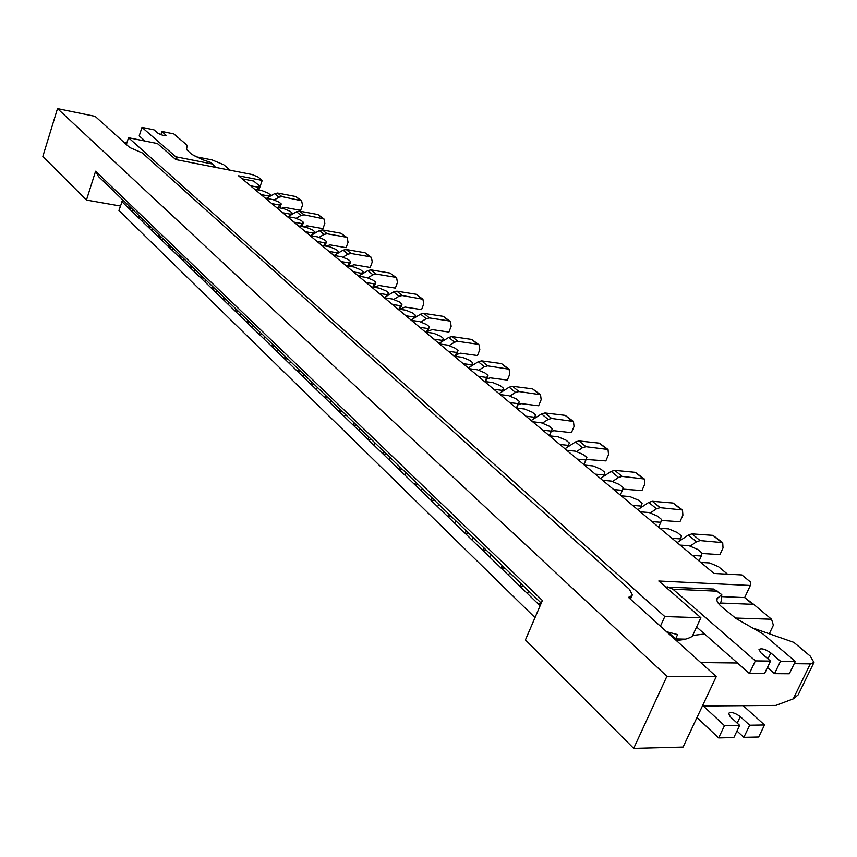 <?xml version="1.0" encoding="UTF-8"?>
<svg xmlns="http://www.w3.org/2000/svg" width="857" height="857" viewBox="0 0 857 857"><rect width="100%" height="100%" fill="white"/><g stroke="black" fill="none" stroke-linecap="round" stroke-linejoin="round"><path stroke-width="1.29" d="M523.681 586.199L519.674 586.027L527.323 593.419L528.758 591.084M540.403 602.31L538.957 604.656L540.563 604.721M680.104 545.106L688.932 545.684L697.652 549.401L701.787 552.829L701.315 555.989L692.456 555.443M486.658 550.526L482.695 550.29L489.925 557.286L491.307 555.004M502.32 565.62L500.927 567.912L504.912 568.116M640.318 511.833L649.081 512.529L657.544 516.118L661.454 519.374L660.811 522.288L652.027 521.624M451.596 516.739L447.686 516.46L454.542 523.081L455.87 520.863M466.304 530.912L464.955 533.15L468.886 533.408M602.578 480.263L611.255 481.066L619.482 484.548L623.2 487.633L622.396 490.333L613.687 489.561M418.366 484.719L414.499 484.398L421.001 490.675L422.287 488.501M432.185 498.035L430.878 500.22L434.756 500.52M566.723 450.279L575.326 451.168L583.328 454.553L586.863 457.477L585.909 459.973L577.286 459.116M386.807 454.317L382.993 453.953L389.174 459.92L390.417 457.799M399.812 466.84L398.548 468.983L402.383 469.325M532.625 421.762L541.142 422.726L548.93 426.015L552.294 428.8L549.38 435.774M542.685 430.171L551.222 431.114L552.294 428.8M356.812 425.415L353.052 425.018L358.922 430.685L360.133 428.607M369.056 437.209L367.835 439.309L371.627 439.684M500.156 394.595L508.587 395.645L516.171 398.837L519.374 401.494L516.675 408.071M509.733 402.608L518.185 403.636L519.374 401.494M328.263 397.894L324.546 397.477L330.138 402.876L331.316 400.84M339.811 409.035L338.622 411.081L342.361 411.489M469.197 368.703L477.531 369.817L484.933 372.924L487.987 375.452L485.512 381.633M478.335 376.341L486.701 377.434L487.987 375.452M301.053 371.681L297.39 371.231L302.714 376.384L303.86 374.391M311.959 382.19L310.802 384.193L314.498 384.632M439.652 343.989L447.9 345.157L455.11 348.178L458.034 350.599L455.742 356.405M448.372 351.284L456.652 352.441L458.034 350.599M275.097 346.667L271.476 346.196L276.565 351.113L277.679 349.153M285.402 356.598L284.278 358.569L287.92 359.029M411.414 320.368L419.576 321.6L426.615 324.535L429.411 326.86L427.289 332.323M419.748 327.342L427.943 328.552L429.411 326.86M250.298 322.778L246.73 322.286L251.594 326.978L252.676 325.071M260.057 332.173L258.964 334.101L262.553 334.594M384.407 297.786L392.485 299.05L399.351 301.921L402.029 304.139L400.058 309.313L404.986 307.052L421.558 309.623L423.733 303.967L422.93 299.254L402.19 295.526L398.976 296.276L393.609 299.522M392.388 304.46L400.487 305.713L402.029 304.139M226.602 299.939L223.077 299.425L227.726 303.914L228.776 302.039M235.836 308.841L234.775 310.727L238.321 311.23M389.999 273.072L396.63 277.904L389.999 273.072L371.017 269.891L367.857 270.587L358.558 276.158L366.539 277.475L373.256 280.271L375.816 282.392L373.984 287.288M366.196 282.553L374.209 283.849L375.816 282.392M203.912 278.086L200.442 277.55L204.887 281.846L205.916 280.014M212.665 286.517L211.636 288.37L215.128 288.895M333.791 255.44L341.675 256.789L348.242 259.521L350.695 261.556L348.992 266.184M341.107 261.567L349.024 262.906L350.695 261.556M182.187 257.143L178.759 256.597L183.023 260.721L184.019 258.91M190.49 265.145L189.483 266.966L192.932 267.502M310.03 235.568L317.829 236.95L324.246 239.617L326.603 241.567L325.007 245.959M317.047 241.438L324.878 242.81L326.603 241.567M161.352 237.078L157.967 236.511L162.059 240.463L163.023 238.685M169.236 244.663L168.251 246.452L171.657 247.009M287.213 216.489L294.937 217.903L301.214 220.506L303.474 222.381L301.985 226.559M293.962 222.134L301.707 223.538L303.474 222.381M141.362 217.807L138.02 217.228L141.941 221.031L142.894 219.285M148.85 225.027L147.886 226.773L151.25 227.341M265.306 198.16L272.933 199.595L279.082 202.145L281.257 203.945L279.853 207.919M271.787 203.58L279.446 205.016L281.257 203.945M509.765 572.797L508.362 575.101L519.674 586.027L521.099 583.713M659.944 528.244L668.739 528.887L677.33 532.54L681.347 535.871L680.79 538.914L671.974 538.314M473.353 537.703L471.993 539.953L482.695 550.29L484.066 548.03M621.196 495.839L629.916 496.589L638.261 500.124L642.075 503.295L641.357 506.101L632.605 505.384M438.859 504.473L437.552 506.669L447.686 516.46L449.014 514.254M584.42 465.083L593.065 465.929L601.175 469.357L604.796 472.368L603.928 474.96L595.261 474.146M406.154 472.946L404.879 475.099L414.499 484.398L415.784 482.234M549.466 435.838L558.025 436.77L565.909 440.102L569.359 442.962L568.352 445.372L559.771 444.462M375.087 443.015L373.856 445.126L382.993 453.953L384.236 451.843M516.193 408.018L524.666 409.025L532.347 412.26L535.636 414.981L534.115 418.655M345.542 414.552L344.353 416.609L353.052 425.018L354.252 422.951M484.494 381.494L492.871 382.576L500.37 385.725L503.498 388.317L502.148 391.638M317.422 387.46L316.265 389.474L324.546 397.477L325.714 395.452M454.253 356.201L462.544 357.348L469.85 360.411L472.839 362.886L471.65 365.875M290.609 361.622L289.484 363.593L297.39 371.231L298.525 369.249M425.372 332.045L433.578 333.244L440.702 336.223L443.562 338.601L442.501 341.3M265.027 336.972L263.935 338.901L271.476 346.196L272.58 344.246M397.766 308.959L405.886 310.202L412.838 313.105L415.57 315.376L414.627 317.818M240.592 313.426L239.521 315.322L246.73 322.286L247.802 320.379M371.349 286.859L379.372 288.145L386.164 290.984L388.778 293.148L387.942 295.365M217.217 290.909L216.178 292.762L223.077 299.425L224.127 297.561M346.046 265.691L353.984 267.02L360.615 269.784L363.122 271.862L362.382 273.865M194.85 269.344L193.832 271.166L200.442 277.55L201.459 275.718M321.782 245.402L329.634 246.762L336.126 249.462L338.526 251.455L337.862 253.265M173.414 248.691L172.428 250.48L178.759 256.597L179.745 254.797M298.504 225.927L306.27 227.33L312.612 229.965L314.926 231.883L314.337 233.511M152.857 228.883L151.893 230.64L157.967 236.511L158.931 234.743M276.147 207.233L283.828 208.658L290.041 211.229L292.258 213.072L291.734 214.539M133.124 209.879L132.192 211.604L138.02 217.228L138.963 215.503M254.668 189.258L262.253 190.715L268.337 193.232L270.469 195L270.009 196.317M129.278 206.162L128.346 207.887L131.667 208.465M535.004 617.64L118.941 210.479L122.701 199.831M242.167 178.813L253.64 181.041L259.896 186.226L258.578 190.008M741.894 574.951L713.999 573.462L238.578 175.803L262.221 180.409L258.075 177.003L252.108 174.539L175.76 159.552L157.442 143.558L128.518 137.752L664.796 616.558L700.876 617.736L658.787 581.003L750.336 585.47L750.571 582.096L741.894 574.951M258.868 190.061L262.221 180.409M664.796 616.558L660.404 626.188M128.518 137.752L126.354 144.501M769.361 633.634L773.378 625.214L771.525 619.236L735.22 618.036M771.525 619.236L753.689 604.346L720.437 603.028M685.482 639.14L675.605 638.915L677.587 634.587L666.532 631.716M692.252 636.397L700.876 617.736M753.678 604.346L744.647 597.608L750.336 585.47M668.053 632.112L675.605 638.915M540.114 605.77L527.323 593.419M508.362 575.101L489.925 557.286M471.993 539.953L454.542 523.081M437.552 506.669L421.001 490.675M404.879 475.099L389.174 459.92M373.856 445.126L358.922 430.685M344.353 416.609L330.138 402.876M316.265 389.474L302.714 376.384M289.484 363.593L276.565 351.113M263.935 338.901L251.594 326.978M239.521 315.322L227.726 303.914M216.178 292.762L204.887 281.846M193.832 271.166L183.023 260.721M172.428 250.48L162.059 240.463M151.893 230.64L141.941 221.031M132.192 211.604L121.823 201.577M700.812 562.428L709.682 562.953L718.53 566.723L727.529 574.179M257.154 189.74L258.043 187.201L250.469 185.755M259.896 186.226L258.043 187.201M278.504 207.673L279.446 205.016M300.711 226.323L301.707 223.538M323.817 245.755L324.878 242.81M347.888 266.002L349.024 262.906M372.977 287.116L374.209 283.849M399.169 309.173L400.487 305.713M426.518 332.216L427.943 328.552M455.11 356.319L456.652 352.441M485.041 381.569L486.701 377.434M516.385 408.039L518.185 403.636M549.305 435.71L551.222 431.114M583.917 464.655L585.909 459.973M620.318 495.1L622.396 490.333M658.637 527.162L660.811 522.288M699.044 560.96L701.315 555.989M526.005 416.223L534.5 417.209L535.636 414.981M493.846 389.324L502.256 390.385L503.498 388.317M463.176 363.668L471.5 364.793L472.839 362.886M433.899 339.179L442.126 340.358L443.562 338.601M405.918 315.772L414.06 317.004L415.57 315.376M379.148 293.383L387.203 294.669L388.778 293.148M353.523 271.948L361.483 273.265L363.122 271.862M328.959 251.401L336.833 252.751L338.526 251.455M305.392 231.69L313.18 233.072L314.926 231.883M282.767 212.761L290.459 214.175L292.258 213.072M261.021 194.582L268.637 196.017L270.469 195M268.155 197.389L268.637 196.017M289.966 215.568L290.459 214.175M312.666 234.486L313.18 233.072M336.308 254.197L336.833 252.751M360.936 274.733L361.483 273.265M386.646 296.147L387.203 294.669M413.481 318.525L414.06 317.004M441.526 341.9L442.126 340.358M470.879 366.368L471.5 364.793M501.602 391.981L502.256 390.385M533.825 418.837L534.5 417.209M567.645 447.033L568.352 445.372M603.189 476.653L603.928 474.96M640.586 507.826L641.357 506.101M679.997 540.681L680.79 538.914M541.249 603.124L98.534 176.553L95.598 171.207L86.45 200.067L42.85 156.381L57.505 108.614L95.17 116.381L129.696 147.522L142.337 152.953L629.359 589.23L632.327 594.876L629.97 598.743M631.181 596.022L628.46 597.383L716.259 676.569L683.072 747.068L633.677 748.386L525.427 639.911L542.385 600.5L95.598 171.207M86.45 200.067L120.387 206.023M57.505 108.614L666.917 676.291L633.677 748.386M716.259 676.569L666.917 676.291M702.408 705.986L775.917 705.397L793.25 698.873L798.156 694.866L813.989 662.461L810.197 656.055L793.882 642.396L753.657 628.299M675.98 640.243C683.447 640.211 689.392 638.561 693.838 635.316L704.561 634.009M813.989 662.461L810.326 663.875L794.225 663.682M737.47 662.997L700.715 662.557M195.171 156.585L212.15 159.959L223.688 164.715L230.287 170.254M126.836 142.99L124.061 142.444M764.519 724.958L758.681 736.999L743.833 737.341L749.682 725.215L764.519 724.958L743.18 705.654M736.977 731L743.833 737.341M718.627 737.92L724.476 725.654L739.666 725.386L733.828 737.566L718.627 737.92L696.966 717.545M724.476 725.654L703.297 705.975M739.666 725.386L730.293 716.763L728.568 713.335C731.064 711.653 734.974 712.756 740.287 716.634L749.682 725.215M795.328 661.422L780.513 661.229L774.524 673.656L789.34 673.763L795.328 661.422L762.751 633.784L736.12 618.561L721.84 606.96C717.877 603.489 716.27 600.714 717.02 598.636L721.776 594.619L713.699 589.038L665.696 587.045M719.109 604.281L721.155 601.485L721.776 594.619M717.748 591.212L672.916 589.177L755.371 660.897L770.529 661.09L760.845 652.755L759.002 649.499C761.434 647.988 765.376 649.135 770.818 652.927L780.513 661.229M774.524 673.656L767.443 667.517M696.602 626.992L749.361 673.473L764.53 673.591L770.529 661.09M752.671 604.314L744.647 597.608L721.594 596.611M672.916 589.177L667.549 586.906M755.371 660.897L749.361 673.473M160.902 134.688L161.952 131.485L173.789 133.917L186.612 144.812L187.158 145.647L186.505 149.504L191.711 154.335L202.691 159.756L210.983 162.541L215.664 167.383M177.442 159.873L175.771 156.777L141.973 127.382L153.992 129.846L157.688 133.028C161.266 135.106 164.062 135.877 166.065 135.331L161.952 131.485M141.973 127.382L139.22 135.899L145.101 141.084M266.452 198.374L274.626 193.65L278.943 197.206L274.036 200.056M281.653 208.251L284.974 207.448L300.668 210.361L302.521 205.166L301.6 200.752L281.932 196.617L278.943 197.206M301.6 200.752L295.794 196.542L277.614 193.061L281.932 196.617M274.626 193.65L277.614 193.061M288.113 216.65L296.543 211.733L301.032 215.439L296.04 218.353M303.442 226.816L307.074 225.787L322.939 228.648L324.846 223.366L323.946 218.899L304.074 214.828L301.032 215.439M323.946 218.899L317.958 214.539L299.575 211.133L304.074 214.828M296.543 211.733L299.575 211.133M310.652 235.675L319.35 230.554L324.021 234.411L318.943 237.41M326.121 246.152L330.063 244.866L346.099 247.673L348.071 242.295L347.192 237.775L345.725 237.1L327.106 233.768L324.021 234.411M347.192 237.775L341 233.265L322.425 229.922L327.106 233.768M319.35 230.554L322.425 229.922M334.112 255.493L343.1 250.158L347.963 254.175L342.789 257.25M349.742 266.313L354.005 264.738L370.224 267.47L372.259 262.006L371.402 257.421L369.924 256.757L351.091 253.501L347.963 254.175M371.402 257.421L365.007 252.761L346.217 249.494L351.091 253.501M343.1 250.158L346.217 249.494M367.857 270.587L372.934 274.776L367.664 277.936M374.38 287.341L378.965 285.456L395.345 288.102L397.455 282.553L396.63 277.904M395.131 277.229L376.094 274.069L372.934 274.776M422.93 299.254L416.073 294.251L396.877 291.166L393.674 291.894L384.215 297.625M411.006 320.036L420.637 314.144L426.175 318.718L420.701 322.071M427.632 331.423L432.164 329.613L448.907 332.077L451.157 326.324L450.396 321.557L448.875 320.893L429.432 317.936L426.175 318.718M450.396 321.557L443.294 316.351L423.883 313.373L429.432 317.936M420.637 314.144L423.883 313.373M439.009 343.453L448.811 337.401L454.596 342.179L449.025 345.628M456.449 354.616L460.563 353.18L477.478 355.537L479.813 349.688L479.084 344.846L477.553 344.193L457.906 341.365L454.596 342.179M479.084 344.846L471.714 339.447L452.11 336.587L457.906 341.365M448.811 337.401L452.11 336.587M468.308 367.964L478.292 361.729L484.344 366.732L478.667 370.288M486.583 378.944L490.279 377.841L507.365 380.069L509.786 374.113L509.101 369.217L487.697 365.864L484.344 366.732M509.101 369.217L501.441 363.593L481.634 360.872L487.697 365.864M478.292 361.729L481.634 360.872M498.999 393.631L509.154 387.203L515.507 392.442L509.711 396.116M518.153 404.483L521.388 403.658L538.646 405.757L541.163 399.683L540.521 394.723L518.913 391.542L515.507 392.442M540.521 394.723L532.561 388.874L512.55 386.303L518.913 391.542M509.154 387.203L512.55 386.303M531.169 420.541L541.517 413.91L548.18 419.416L542.267 423.208M551.244 431.307L553.997 430.728L571.426 432.667L574.04 426.486L573.451 421.462L551.64 418.452L548.18 419.416M573.451 421.462L565.181 415.366L544.966 412.967L551.64 418.452M541.517 413.91L544.966 412.967M564.945 448.789L575.486 441.944L582.481 447.718L576.45 451.639M586.113 459.459L605.824 460.905L608.534 454.606L608.009 449.507L585.984 446.711L582.481 447.718M608.009 449.507L599.386 443.155L578.978 440.948L585.984 446.711M575.486 441.944L578.978 440.948M600.425 478.474L611.18 471.404L618.54 477.478L612.38 481.538M622.76 489.122L641.947 490.568L644.775 484.141L644.303 478.977L622.096 476.406L618.54 477.478M644.303 478.977L635.316 472.346L614.726 470.354L622.096 476.406M611.18 471.404L614.726 470.354M637.779 509.711L648.738 502.395L656.494 508.79L650.195 513M661.229 520.424L679.933 521.763L682.89 515.207L682.483 509.979L660.094 507.665L656.494 508.79M682.483 509.979L673.109 503.038L652.338 501.281L660.094 507.665M648.738 502.395L652.338 501.281M677.126 542.62L688.31 535.057L696.484 541.795L690.046 546.166M701.69 553.472L719.944 554.608L723.019 547.923L722.697 542.631L700.137 540.596L696.484 541.795M722.697 542.631L712.895 535.357L691.953 533.868L700.137 540.596M688.31 535.057L691.953 533.868M810.326 663.875L793.25 698.873M767.968 658.883L770.818 652.927M716.816 599.825L717.845 597.618M740.287 716.634L737.191 723.104M175.771 156.777L212.793 164.083M165.337 135.642L165.658 134.667M295.794 196.542L300.154 200.088M317.958 214.539L322.489 218.224M341 233.265L345.725 237.1M365.007 252.761L369.924 256.757M371.017 269.891L376.094 274.069M393.674 291.894L398.976 296.276M396.877 291.166L402.19 295.526M416.073 294.251L421.43 298.59M443.294 316.351L448.875 320.893M471.714 339.447L477.553 344.193M501.441 363.593L507.558 368.553M532.561 388.874L538.967 394.07M565.181 415.366L571.887 420.819M599.386 443.155L606.435 448.875M635.316 472.346L642.729 478.356M673.109 503.038L680.897 509.369M712.895 535.357L721.112 542.031M632.327 594.876L630.42 599.15"/></g></svg>
